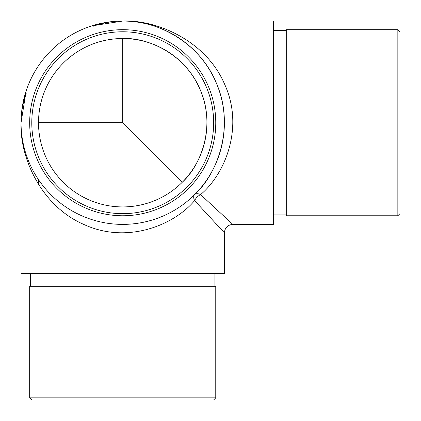 <?xml version="1.0" encoding="UTF-8"?>
<svg xmlns="http://www.w3.org/2000/svg" width="421" height="421" viewBox="0 0 421 421"><rect width="100%" height="100%" fill="white"/><g stroke="black" fill="none" stroke-linecap="round" stroke-linejoin="round"><path stroke-width="0.63" d="M122.721 122.721L182.261 182.261C200.928 165.374 215.947 126.484 200.512 90.499C185.982 54.146 147.86 37.264 122.721 38.522A84.2 84.2 0 0 0 38.522 122.721L122.721 122.721L122.721 38.522A84.2 84.2 0 0 0 38.522 122.721M21.05 273.65L224.393 273.65L224.393 232.813L194.613 200.57C174.226 224.972 127.263 244.612 83.816 224.435C39.911 205.432 19.529 155.591 21.05 122.721L21.05 273.65M122.721 224.393A101.671 101.671 0 0 1 34.669 71.886A101.671 101.671 0 0 1 210.774 71.886A101.671 101.671 0 0 1 122.721 224.393M90.899 26.16A8.42 5.799 71.8 0 1 93.53 26.16C103.013 22.766 112.744 21.061 122.721 21.05C155.591 19.529 205.432 39.911 224.435 83.816C244.612 127.263 224.972 174.226 200.57 194.613A8.42 4.863 135 0 0 194.613 200.57A8.42 4.863 45 0 1 194.613 194.613C217.152 174.226 235.286 127.263 216.652 83.816C199.107 39.911 153.076 19.529 122.721 21.05L91.767 25.876M26.16 90.899L21.05 122.721C21.061 112.744 22.766 103.013 26.16 93.53A8.42 5.799 18.2 0 1 26.16 90.899L25.876 91.767M122.721 21.05L273.65 21.05L273.65 224.393L232.813 224.393C227.703 224.898 224.898 227.703 224.393 232.813M194.613 194.613A8.42 4.863 -135 0 1 200.57 194.613L232.813 224.393M182.261 182.261A84.2 84.2 0 0 1 49.804 164.821A84.2 84.2 0 0 1 100.929 41.39A84.2 84.2 0 0 1 182.261 182.261M30.523 286.28L30.523 273.65M215.762 397.845L213.657 399.95L31.785 399.95L29.68 397.845L215.762 397.845L215.762 286.28L29.68 286.28L29.68 397.845M286.28 30.523L273.65 30.523M397.845 215.762L286.28 215.762L286.28 29.68L397.845 29.68L397.845 215.762L399.95 213.657L399.95 31.785L397.845 29.68M122.721 215.762A93.041 93.041 0 0 1 29.68 122.721A93.041 93.041 0 0 1 122.721 29.68A93.041 93.041 0 0 1 215.762 122.721A93.041 93.041 0 0 1 122.721 215.762M122.721 213.657A90.936 90.936 0 0 0 201.475 77.254A90.936 90.936 0 0 0 43.968 77.254A90.936 90.936 0 0 0 122.721 213.657M38.522 179.709L38.522 184.43M214.92 286.28L214.92 273.65M286.28 214.92L273.65 214.92"/></g></svg>
